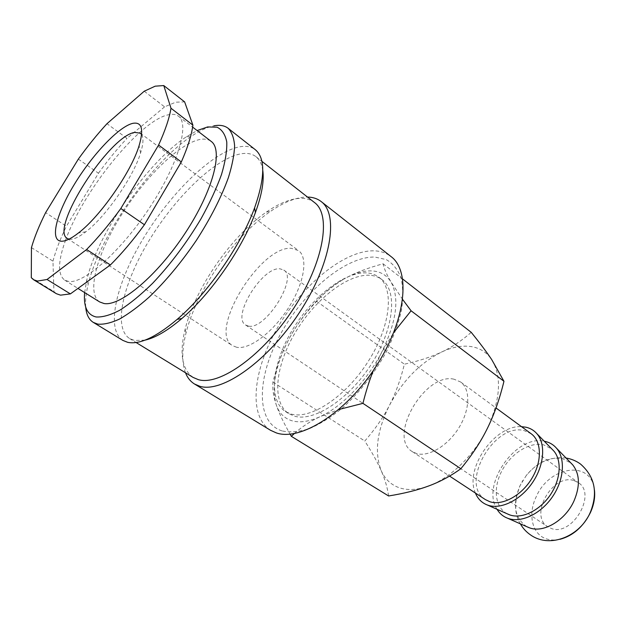 <?xml version="1.0" encoding="UTF-8"?>
<svg xmlns="http://www.w3.org/2000/svg" width="626" height="626" viewBox="0 0 626 626"><rect width="100%" height="100%" fill="white"/><g stroke="black" fill="none" stroke-linecap="round" stroke-linejoin="round"><path stroke-width="0.47" stroke-dasharray="3.13 2.35" d="M526.857 526.709C514.447 518.164 512.193 504.423 520.096 485.502L526.216 475.603C537.398 462.144 549.487 456.487 562.492 458.631L571.014 463.107M270.518 430.281C247.779 416.016 253.123 369.277 277.889 327.132C302.483 284.877 344.026 250.416 373.761 250.815C380.506 250.963 386.289 252.896 391.101 256.621M281.99 430.915C255.314 422.3 256.856 377.04 280.252 334.605C303.367 292.06 345.223 256.378 374.841 257.051L386.234 259.579C392.745 263.358 397.635 269.321 400.922 277.459C403.128 286.763 403.308 297.686 401.469 310.238C398.426 323.462 393.449 337.203 386.539 351.468C374.551 373.26 359.903 392.056 342.594 407.839C331.217 417.072 320.144 424.013 309.377 428.653C299.071 431.854 289.94 432.605 281.99 430.915M185.484 372.76C181.736 362.61 181.908 349.394 185.992 333.11C196.494 290.37 234.14 236.151 270.518 211.377C283.242 202.613 294.744 197.855 305.042 197.096L307.499 197.049M193.09 377.415C181.853 369.262 179.224 353.134 185.186 329.041C195.289 288.085 231.581 235.822 266.426 212.042C278.609 203.63 289.595 199.068 299.4 198.364C305.402 198.027 310.441 199.42 314.51 202.542M144.935 340.161L134.41 340.45L129.629 338.556C112.383 327.515 123.377 282.216 150.06 238.952C176.618 195.602 216.486 157.4 241.933 153.66C247.622 152.877 252.286 153.879 255.932 156.664C259.547 159.489 261.832 164.082 262.779 170.444M122.923 340.434C104.972 328.963 116.694 281.598 144.583 236.385C172.338 191.086 213.912 150.929 240.54 146.664C246.574 145.764 251.511 146.789 255.345 149.724M85.707 307.069C85.222 300.965 85.958 293.758 87.922 285.44C98.759 237.536 150.49 163.042 191.587 136.147C199.897 130.591 207.331 127.156 213.904 125.842M84.635 292.577L86.717 280.291C97.163 234.476 147.063 162.611 186.337 136.812L197.127 130.576M65.511 240.361C82.757 191.415 139.778 120.599 168.198 114.824C172.502 113.83 175.929 114.3 178.488 116.217C189.905 124.05 177.987 164.974 149.285 208.223C120.708 251.519 83.947 283.883 68.703 281.473L64.674 280.135C57.647 274.634 57.897 261.449 65.425 240.595M99.683 301.951C86.098 293.156 96.991 253.953 120.974 215.673C144.849 177.33 179.443 143.19 200.281 139.41C204.757 138.636 208.388 139.301 211.165 141.39M144.238 91.216L164.568 106.858L175.757 102.179L184.639 101.897M56.387 293.704L53.93 291.583L31.3 277.709M366.39 272.873C343.713 271.786 311.044 298.125 291.646 331.185C272.083 364.168 268.139 400.491 285.526 411.595L291.02 414.005C310.371 419.96 345.599 397.017 368.088 361.609C390.757 326.287 394.49 288.523 378.832 277.208C375.342 274.579 371.195 273.132 366.39 272.873M369.528 275.26C346.804 274.102 314.142 300.339 294.791 333.345C275.291 366.265 271.449 402.565 288.907 413.716L294.423 416.141C313.829 422.143 349.058 399.318 371.484 363.988C394.09 328.744 397.721 291.004 382.001 279.642C378.503 276.997 374.34 275.534 369.528 275.26M388.597 495.964C387.4 487.537 384.92 479.078 381.164 470.603C377.447 462.121 371.985 452.262 364.778 441.017C375.162 429.139 383.37 417.292 389.403 405.46C402.581 380.811 419.952 363.017 441.518 352.078C451.823 347.234 461.472 345.364 470.462 346.483C479.43 347.72 486.504 352.07 491.668 359.52C501.974 376.422 500.581 399.278 487.498 428.106C474.618 454.703 450.65 478.029 428.74 485.948C417.589 489.986 407.784 490.588 399.302 487.764C390.945 484.798 384.896 479.078 381.164 470.603C374.231 452.152 376.977 430.438 389.403 405.46C395.507 393.652 400.507 379.896 404.396 364.191C418.833 360.999 431.204 356.961 441.518 352.078C451.839 347.266 461.745 340.685 471.229 332.343M402.706 299.549L391.148 282.224C386.86 274.97 384.168 268.82 383.065 263.773C367.032 268.155 353.917 273.288 343.729 279.173C353.956 273.351 363.33 270.589 371.852 270.901C380.342 271.348 386.774 275.119 391.148 282.224C399.709 298.477 396.508 321.92 381.547 352.548C366.946 380.874 341.89 406.783 320.23 416.611C309.213 421.627 299.784 423.019 291.951 420.774C284.243 418.387 278.985 413.019 276.191 404.662C278.781 412.565 283.421 422.393 290.112 434.17M560.027 539.307C555.09 540.402 550.544 540.261 546.388 538.869C531.928 534.291 527.616 514.165 536.294 496.606C549.237 466.112 591.288 459.507 594.41 489.79M497.028 509.29C480.768 485.001 515.832 434.499 544.276 441.244M475.424 493.061C464.242 468.757 494.845 424.694 521.521 426.674M507.154 513.789C494.767 507.318 492.834 487.56 502.068 470.462C511.16 453.31 529.799 441.565 543.673 444.851L552.03 449.163M453.983 379.192C424.976 372.22 387.251 436.995 412.252 451.596L416.54 453.545C428.7 457.207 447.973 445.72 459.022 427.574C470.189 409.474 470.556 389.043 460.595 381.977L453.983 379.192M485.408 499.611C459.038 484.062 494.282 422.198 524.267 430.641L531.145 433.74M248.358 326.06L245.611 325.019C231.213 316.991 262.286 266.519 280.018 268.82L283.774 270.064C298.359 277.928 265.236 330.505 248.358 326.06M573.729 480.494C552.445 473.577 528.798 515.456 547.789 526.787L551.263 528.461C572.023 536.85 597.181 494.196 578.401 482.693L573.729 480.494M141.601 134.582C143.667 137.923 143.331 144.043 140.584 152.947C133.541 176.743 105.684 216.862 85.848 231.784C79.346 236.808 74.189 239.312 70.37 239.296L68.993 239.148M236.636 347.258L232.504 345.63C207.683 331.577 260.213 245.619 291.364 248.311L298.5 250.58C308.328 257.482 304.385 283.03 288.578 307.726C272.881 332.469 249.265 349.989 236.636 347.258M289.666 337.743C304.267 311.67 322.28 292.146 343.729 279.173C333.447 285.049 324.425 292.428 316.654 301.325C305.457 313.047 296.458 325.184 289.666 337.743C282.835 350.247 277.255 365.021 272.936 382.071C272.318 388.746 273.398 396.274 276.191 404.662C271.23 386.399 275.722 364.089 289.666 337.743M373.346 370.498L381.547 352.548L393.832 332.328M294.298 433.583C301.716 426.885 310.355 421.228 320.23 416.611L338.893 409.49M383.065 263.773L402.721 279.063M316.654 301.325L404.396 364.191M272.936 382.071L364.778 441.017M164.568 106.858L127 138.385L106.976 123.705M78.328 159.114L98.485 173.222L66.419 226.26L45.628 212.629M31.449 247.614L52.96 261.159L53.93 291.583M52.96 261.159C55.714 250.682 60.198 239.046 66.419 226.26M98.485 173.222C107.688 160.491 117.195 148.878 127 138.385M566.06 458.021C550.184 456.471 536.905 462.332 526.216 475.603M520.362 523.845C514.165 513.703 514.087 500.933 520.12 485.549L522.906 480.369M185.186 329.041L185.992 333.11M266.426 212.042L270.518 211.377M129.629 338.556L136.092 342.516M86.717 280.291L87.922 285.44M186.337 136.812L191.587 136.147M64.674 280.135L77.96 288.414M285.526 411.595L288.907 413.716M412.252 451.596L449.562 476.089M245.611 325.019L547.789 526.787M67.248 238.436L232.504 345.63M140.584 152.947L139.113 145.639M85.848 231.784L78.477 232.95M140.318 133.197L298.5 250.58M283.774 270.064L578.401 482.693M460.595 381.977L496.011 407.964M378.832 277.208L382.001 279.642M178.488 116.217L192.62 127.101M255.932 156.664L261.895 161.336"/><path stroke-width="0.94" d="M571.014 463.107L572.751 464.899C579.84 474.117 580.247 486.159 573.964 501.019C565.333 520.355 543.697 533.164 529.721 527.914L526.857 526.709M307.499 197.049C312.851 197.143 317.413 198.645 321.169 201.556L391.101 256.621C410.969 271.23 405.984 320.387 376.038 366.445C346.288 412.62 300.527 441.408 276.34 432.91L270.518 430.281L194.49 383.996C190.453 381.492 187.448 377.752 185.484 372.76M321.169 201.556C339.151 214.577 331.138 264.235 299.322 312.718C267.693 361.304 222.042 393.308 199.796 386.273L194.49 383.996M261.895 161.336L314.51 202.542C331.647 214.898 323.838 262.31 293.445 308.696C263.241 355.169 219.656 386.117 198.348 379.646L193.09 377.415L136.092 342.516M213.904 125.842C219.765 124.707 224.499 125.521 228.107 128.275L255.345 149.724C265.44 158.198 265.181 177.588 254.571 207.902C240.877 245.588 207.691 293.383 177.166 319.377C156.054 337.148 139.559 344.801 127.681 342.328L122.923 340.434L93.313 322.406C88.861 319.573 86.325 314.463 85.707 307.069M228.107 128.275C231.823 132.086 233.991 137.931 234.609 145.803C234.257 154.786 232.183 165.389 228.388 177.612C221.283 197.323 210.571 218.294 196.251 240.533C181.274 262.513 165.546 281.403 149.074 297.186C138.502 306.56 128.659 313.845 119.543 319.049C111.037 322.953 103.799 324.651 97.82 324.127L93.313 322.406M197.127 130.576L207.597 126.945L217.05 127.195C222.066 129.637 225.297 134.567 226.761 141.985C227.074 150.788 225.321 161.618 221.51 174.498C216.51 188.293 209.71 203.004 201.11 218.615C186.704 242.771 170.522 264.352 152.572 283.359C140.999 294.666 130.145 303.579 119.996 310.097C110.544 315.066 102.586 317.351 96.114 316.967C87.233 314.87 83.414 306.74 84.635 292.577M192.62 127.101L211.165 141.39C223.545 150.005 213.051 190.93 185.085 233.279C157.251 275.69 120.231 306.654 104.01 303.508L99.683 301.951L77.96 288.414M47.044 279.493L70.378 293.899L110.395 264.962L86.607 249.516L47.044 279.493L37.521 281.058L33.585 279.736L31.3 277.709L31.449 247.614C34.469 237.144 39.195 225.485 45.628 212.629L78.328 159.114C87.624 146.218 97.171 134.418 106.976 123.705L144.238 91.216L155.185 86.177L163.777 85.566L170.992 108.243L192.902 125.153L184.639 101.897L163.777 85.566M70.378 293.899L60.534 295.159L56.387 293.704L33.585 279.736M290.112 434.17L291.348 436.33L294.298 433.583M594.41 489.79C595.318 497.067 593.98 504.673 590.412 512.592C583.229 526.834 573.103 535.739 560.027 539.307M544.276 441.244L545.301 441.455C549.769 442.504 553.501 444.75 556.491 448.193C565.575 458.592 564.096 479.845 552.484 496.762C540.95 513.743 521.583 523.023 508.445 518.531L507.803 518.312C503.202 516.583 499.603 513.57 497.028 509.29M521.521 426.674L525.926 427.206C530.324 428.184 533.978 430.352 536.905 433.716C545.911 443.998 544.237 465.439 532.436 482.693C520.715 500.01 501.223 509.65 488.17 505.284L487.396 505.018C481.824 502.881 477.826 498.899 475.424 493.061M552.03 449.163L553.752 450.923C562.046 460.384 560.724 479.704 550.191 495.103C539.729 510.558 522.115 519.071 510.12 515.034L507.154 513.789M496.011 407.964L531.145 433.74C541.662 441.228 542.296 461.252 531.857 478.413C521.528 495.635 502.498 505.933 489.884 501.739L485.408 499.611L449.562 476.089M68.993 239.148L67.248 238.436C49.477 228.999 109.112 135.952 134.731 132.399L140.318 133.197L141.601 134.582M61.567 241.229C49.399 240.955 56.285 213.896 74.416 184.263C92.398 154.63 118.807 126.609 132.735 123.361C141.828 121.64 143.957 129.066 139.113 145.639C131.288 171.821 100.277 216.471 78.477 232.95C71.341 238.506 65.699 241.268 61.567 241.229M338.893 409.49L362.931 403.355C365.999 391.164 369.465 380.209 373.346 370.498M393.832 332.328L411.086 310.786L402.706 299.549M402.721 279.063L471.229 332.343C479.774 342.899 486.59 351.961 491.668 359.52L503.953 381.289C499.618 399.067 494.133 414.678 487.498 428.106C480.94 441.565 472.059 455.102 460.846 468.733C450.603 476.104 439.898 481.84 428.74 485.948C417.597 490.111 404.216 493.452 388.597 495.964L291.348 436.33M411.086 310.786L503.953 381.289M362.931 403.355L460.846 468.733M181.329 161.954L158.589 145.052L120.826 208.505L144.418 224.734L181.329 161.954C187.706 147.439 191.564 135.177 192.902 125.153M120.826 208.505C109.495 224.077 98.086 237.747 86.607 249.516M170.992 108.243C169.364 118.197 165.225 130.466 158.589 145.052M144.418 224.734C133.221 240.063 121.882 253.467 110.395 264.962M262.779 170.444C264.242 180.992 261.785 195.038 255.4 212.574C242.395 248.483 210.931 293.797 181.83 318.532C167.635 330.638 155.334 337.844 144.935 340.161M520.362 523.845C523.031 528.516 526.615 532.335 531.114 535.308C550.669 548.666 580.505 535.786 590.349 512.264C598.127 492.748 594.864 476.691 580.56 464.093C576.21 460.916 571.374 458.897 566.06 458.021M529.134 527.71L507.803 518.312M509.407 514.783L487.396 505.018M553.752 450.923L536.905 433.716M572.751 464.899L556.491 448.193M255.4 212.574L254.571 207.902M181.83 318.532L177.166 319.377"/></g></svg>
